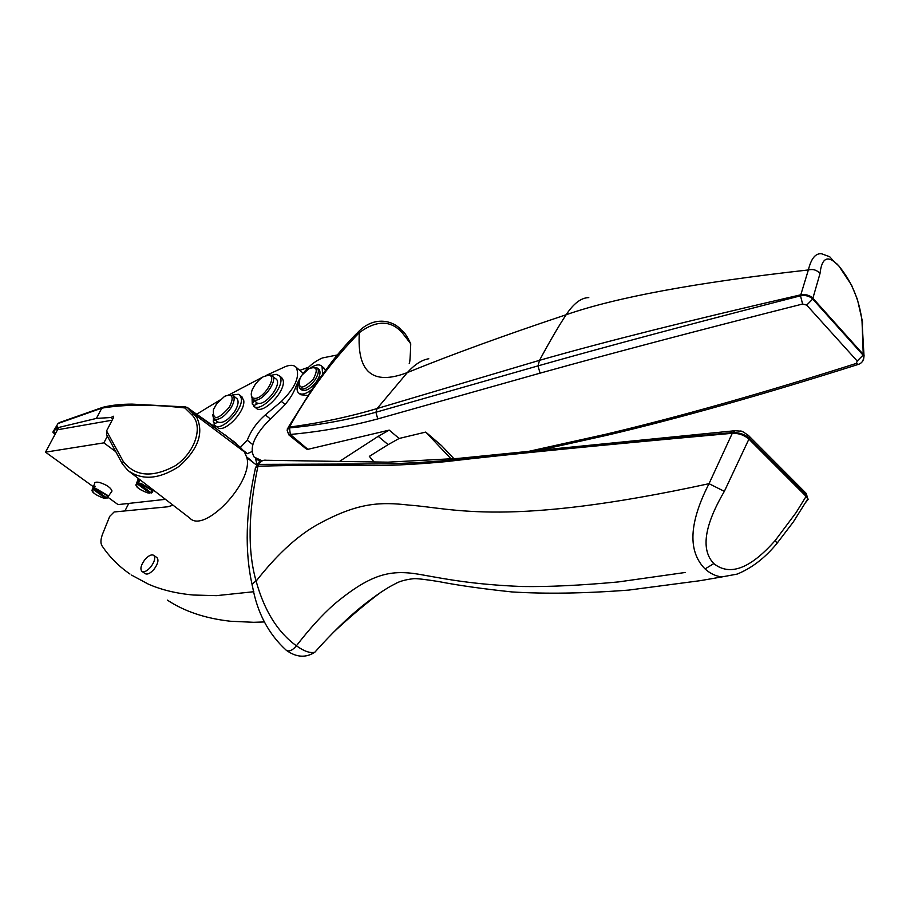 <?xml version="1.0" encoding="UTF-8"?>
<svg xmlns="http://www.w3.org/2000/svg" width="910" height="910" viewBox="0 0 910 910"><rect width="100%" height="100%" fill="white"/><g stroke="black" fill="none" stroke-linecap="round" stroke-linejoin="round"><path stroke-width="1.36" d="M129.959 574.039L127.946 572.629C117.549 565.121 108.893 556.169 101.977 545.773C100.373 543.099 100.635 539.038 102.762 533.578L109.712 516.38L114.091 511.989L167.633 506.802L173.082 505.209M131.563 575.109L148.307 584.118C161.388 589.851 176.404 593.491 193.352 595.026L216.421 595.652L253.81 591.716M167.372 600.111C184.32 611.384 205.319 618.425 230.367 621.234L253.719 622.303L264.435 621.951M263.456 460.38C261.136 460.744 258.986 462.223 257.018 464.794L255.426 458.071M308.49 367.253L299.777 370.359M303.269 373.191L302.62 372.736M245.416 453.408L247.418 453.669L251.933 451.599M250.045 459.504L254.55 463.668M124.932 510.942L128.754 503.423M374.169 462.075L369.323 456.365L388.126 444.637L378.207 436.334L339.896 461.154M451.201 459.027L425.755 432.079L399.126 438.472L388.126 444.637M337.257 354.98L322.367 357.971C310.515 363.215 301.779 372.588 296.137 386.079C293.316 393.962 288.436 401.378 281.486 408.351L266.061 423.446C253.367 437.539 249.397 448.755 254.152 457.07L262 460.756M186.96 407.293L184.912 407.953L191.691 414.63L194.183 414.152L244.426 451.951L240.399 447.345L247.281 440.258C250.864 430.726 256.882 422.274 265.333 414.914L281.361 401.424C295.25 387.785 300.198 376.433 296.205 367.378C293.828 364.842 290.074 364.648 284.944 366.81L265.936 375.534M528.369 451.44L605.628 434.298C679.087 416.86 762.66 393.222 856.344 363.397L857.197 361.031L863.078 355.162L812.721 299.037L812.892 298.241C809.707 295.193 805.634 294.066 800.675 294.829C691.168 320.024 604.126 341.853 539.528 360.326L377.138 408.533C348.917 416.939 319.694 423.127 289.448 427.074L287.355 428.792M288.766 434.832L287.06 429.998L289.13 427.95C318.966 425.152 347.904 419.92 375.91 412.253L377.752 418.918L540.074 373.157C613.021 352.864 700.541 329.818 802.62 304.02L806.692 305.1L857.197 361.031M377.752 418.918C349.429 426.54 320.263 431.727 290.29 434.457L307.864 449.335L389.218 430.111L399.126 438.472M425.755 432.079L441.6 445.661L454.033 458.788M262.626 377.138L229.195 394.724M219.708 400.173L196.571 414.289M240.399 447.345L225.145 434.957M255.505 404.609L256.631 402.584M280.871 376.979L282.714 379.208C287.867 389.321 262.592 416.166 255.801 407.828L254.038 406.417M216.239 422.934L217.217 421.444M241.582 396.612L243.709 400.366C245.939 411.616 223.2 434.525 217.16 427.154L215.386 425.755M775.047 545.636L776.913 543.452L775.331 540.347C750.375 568.682 729.877 576.428 713.804 563.597C700.7 549.845 704.215 525.764 724.349 491.354L748.919 439.098L806.101 496.359L807.796 498.873L805.532 502.798M267.312 375.227L270.179 374.875L276.378 379.22C282.02 384.248 266.425 405.166 258.372 403.323L253.367 405.871C260.135 414.198 285.433 387.307 280.303 377.206L279.438 375.796L281.85 377.786M253.992 405.496L252.263 404.097L254.208 400.627M252.263 404.097L252.093 398.842M271.476 375.238L276.174 374.317L279.438 375.796M215.249 423.389L213.281 421.83L214.794 419.533M213.281 421.83L213.475 418.452M232.323 394.997L238.352 394.292L239.956 395.315L241.298 398.432C243.505 409.671 220.755 432.603 214.737 425.243L213.861 424.026L218.036 422.103C222.961 423.616 228.569 419.965 234.86 411.161C238.227 405.394 238.943 401.242 237.01 398.716L236.418 398.25M276.378 379.22L275.639 378.605M806.055 501.911L808.205 499.362L806.362 495.506L749.192 438.233L748.919 439.098C744.243 435.082 738.715 433.149 732.357 433.285C603.523 444.888 507.939 454.34 445.604 461.654C419.885 464.066 396.043 465.397 374.09 465.636C341.341 464.885 302.62 465.078 257.939 466.204C248.146 512.944 247.543 551.255 256.119 581.137C264.332 610.781 277.766 632.336 296.41 645.793C309.741 628.548 322.311 614.728 334.129 604.331L334.391 604.092C373.862 571.287 393.154 569.182 425.152 575.382C445.104 578.885 473.405 584.607 522.26 586.518C548.593 586.927 580.625 585.403 618.368 581.934L685.366 572.458M748.327 435.253L749.26 436.299L749.192 438.233C744.96 434.388 739.432 432.5 732.618 432.568C609.029 443.932 514.23 453.18 448.198 460.312C421.626 462.655 396.874 463.873 373.93 463.952L258.849 464.384L256.085 466.637M724.349 491.354L709.027 483.676L732.618 432.568L734.927 430.726L740.148 431.124C741.172 430.521 744.209 432.239 749.26 436.299L806.362 493.584L806.101 496.359L796.102 512.592L775.331 540.347M255.232 468.332L258.849 464.384C260.84 461.108 263.274 459.743 266.152 460.267L387.956 462.166L458.674 458.378L734.006 430.817M252.502 586.404C251.478 584.777 252.684 583.026 256.119 581.137C278.289 552.836 300.289 533.146 322.129 522.078L322.379 521.942C359.359 502.559 380.698 501.854 409.193 505.118L409.363 505.13C453.089 508.178 506.37 527.72 709.027 483.676C688.972 522.886 687.653 551.312 705.057 568.943C710.221 573.596 715.84 576.246 721.903 576.917L700.234 580.671L628.73 590.089C584.755 593.434 545.818 594.048 511.909 591.932C482.493 588.827 457.98 585.346 438.358 581.501C424.492 579.306 416.166 578.373 413.367 578.714C405.223 579.659 399.035 581.433 394.803 584.038C386.818 587.905 375.989 595.231 362.294 606.003L362.066 606.196C347.336 618.106 331.593 633.451 314.826 652.231C310.162 653.403 304.02 651.253 296.41 645.793C292.588 650.332 289.243 651.856 286.377 650.354L286.377 650.354C268.575 634.168 257.28 612.851 252.502 586.404M165.438 499.34L118.072 504.606L108.165 497.451M93.343 486.736L45.5 452.156L103.888 442.863L107.357 436.197M53.656 431.875L57.341 426.699L57.114 427.848L96.38 418.418L101.784 408.158L58.103 423.491L52.951 432.102L55.612 433.308L45.5 452.156M112.157 420.192L59.298 429.463L57.114 427.848M58.308 428.724L57.512 429.77L55.556 428.337M55.612 433.308L57.512 429.77M122.213 463.611L106.629 434.696L106.561 430.919L113.511 417.588L113.488 416.245L110.997 417.508L96.38 418.418M112.829 418.896L110.997 417.508M191.691 414.63C203.624 425.891 195.513 451.804 175.585 465.579C152.596 478.046 135.146 476.669 123.248 461.438L122.406 463.952L127.98 470.504C142.199 480.707 159.318 479.297 179.315 466.261C198.084 449.312 203.931 433.092 196.867 417.576L187.301 407.43L191.487 410.546L187.335 407.464L184.912 407.953C152.22 404.245 124.511 404.313 101.784 408.158L103.148 407.225C111.486 405.166 121.155 404.131 132.121 404.12L185.913 406.952M123.248 461.438L106.561 430.919M52.951 432.102L54.964 434.514M144.588 560.025C140.879 565.269 139.992 569.057 141.937 571.378C144.326 572.515 147.363 570.934 151.026 566.634C154.723 561.402 155.61 557.625 153.71 555.305C151.31 554.144 148.273 555.714 144.588 560.025M141.937 571.378L145.202 573.675C147.602 574.813 150.628 573.232 154.29 568.943C157.976 563.711 158.863 559.934 156.952 557.614L156.85 557.546M325.393 370.313L323.414 367.572M322.595 374.124L322.038 366.411C319.649 364.011 315.827 364.489 310.583 367.867M298.73 381.995C296.649 386.864 296.501 390.435 298.287 392.71C301.153 395.293 305.601 394.269 311.664 389.673M299.231 393.484L300.744 394.747L307.773 395.486M318.352 368.868L319.148 369.528C320.911 372.315 319.922 376.467 316.191 381.984C310.208 389.241 305.248 391.812 301.301 389.708M288.14 427.495L314.257 385.885L331.103 362.772C335.244 357.221 346.96 343.081 356.811 333.356L359.348 332.616C332.013 360.678 308.706 392.153 289.448 427.074L290.29 434.457M836.517 263.479L838.952 265.993C824.653 253.526 835.721 259.168 821.707 253.81C815.644 252.991 811.208 258.372 808.364 269.952C696.457 282.487 615.717 297.422 566.145 314.746C504.231 335.415 451.303 354.684 407.35 372.565L377.138 408.533L375.91 412.253L537.992 365.888C603.66 347.245 691.168 323.88 800.493 295.807L802.62 304.02M862.475 325.268L862.487 321.696L857.413 299.401L851.567 285.149L838.997 266.175C828.18 254.584 821.844 257.075 819.99 273.637C817.043 270.054 813.176 268.825 808.364 269.952L800.493 295.807C805.441 294.931 809.513 296.012 812.721 299.037L806.692 305.1M838.997 266.175C851.714 281.668 859.393 300.027 862.032 321.264L863.237 354.354L812.892 298.23L819.99 273.637M863.544 359.53L864.09 355.594L863.237 354.354L863.931 356.413L862.953 360.804M409.227 363.454C409.83 363.374 410.33 356.822 410.74 343.787L402.3 332.855C390.879 320.081 376.558 319.99 359.348 332.616C356.834 372.452 372.838 385.76 407.35 372.565C414.767 364.432 421.91 359.825 428.792 358.756M253.162 398C250.887 396.703 250.648 393.802 252.423 389.287L255.471 384.031L259.737 379.334L263.445 376.638L268.598 375.204C278.312 375.648 263.081 400.093 254.174 398.284L253.162 398M272.454 375.978C278.073 380.994 262.444 401.947 254.413 400.116L252.309 399.092L251.251 394.769M228.251 394.974L233.085 395.566C235.007 398.091 234.28 402.231 230.912 408.01C224.156 417.315 218.411 420.852 213.645 418.634L212.553 414.505M229.343 407.202C217.945 420.045 212.644 420.841 213.44 409.602L216.705 403.71L224.656 396.294C232.687 393.382 234.257 397.022 229.343 407.202M94.856 487.191L93.855 486.463L95.231 486.293L94.276 488.59L96.642 488.932L107.744 495.45L107.744 497.85M105.469 498.293L103.262 497.963C94.913 494.892 91.5 492.003 93.047 489.318L105.469 498.293L106.265 497.702M93.047 489.318L93.855 486.463M139.025 481.652L137.956 480.855L139.423 480.673L138.457 483.039L140.959 483.381L152.323 490.137L152.198 492.617M149.752 493.095L147.431 492.765C138.764 489.591 135.34 486.6 137.137 483.801L149.752 493.095L150.582 492.447M137.137 483.801L137.956 480.855M138.616 483.62L140.948 483.938L151.777 490.376L151.231 492.924L138.457 483.039M94.424 489.148L96.642 489.466L107.221 495.677L106.857 498.123L94.276 488.59M312.972 379.55C302.086 389.924 297.763 389.56 299.993 378.435L302.04 375.057L308.672 368.823C316.771 365.786 318.363 369.13 313.45 378.856L312.972 379.55M312.517 367.356L317.465 368.118C319.16 370.688 318.352 374.579 315.042 379.8L314.507 380.573C308.308 388.024 303.28 390.538 299.424 388.115L298.56 384.009M92.433 489L94.549 483.79C94.481 482.209 96.153 481.777 99.554 482.493C106.527 484.712 110.679 487.544 112.021 490.99L111.293 492.128M863.977 355.378L862.032 321.264M212.815 426.779C216.842 428.189 215.966 427.165 210.187 423.696L191.521 410.581M115.286 451.326L103.888 442.863M244.426 451.951L246.917 457.741C253.412 482.277 204.056 534.17 189.758 518.04L129.675 471.812M289.005 435.025L306.363 449.017L307.864 449.335M859.575 363.92L858.21 364.432L856.344 363.397M389.218 430.111L378.207 436.334M246.917 457.741L256.609 465.067M252.787 444.603L247.281 440.258M247.418 453.669L242.902 450.132M807.545 498.293L806.362 493.595M52.848 432.148L57.933 423.639L59.377 422.581L102.443 407.43M191.373 410.467L236.463 443.488M260.214 461.632L255.972 458.299M540.074 373.157L537.992 365.888L539.528 360.326C549.742 341.352 558.615 326.167 566.145 314.746C573.63 303.451 581.183 297.729 588.781 297.604M400.81 329.693L402.3 332.855M382.154 591.329C367.64 601.976 351.442 615.592 333.583 632.177M105.606 498.35L103.319 498.009C95.743 495.029 91.956 492.401 91.967 490.115L92.9 488.761M149.9 493.163L147.5 492.822C139.81 489.83 135.965 487.157 135.943 484.78L136.989 483.233M713.804 563.597L705.057 568.943M288.777 434.843L290.256 435.139M608.506 434.912L605.628 434.298M270.509 419.089L265.333 414.914M285.114 404.495L281.361 401.424M805.191 492.412L806.362 493.584M255.096 401.344L257.598 403.369M239.956 395.315L242.367 397.249M216.296 420.716L218.116 422.149M233.085 395.566L237.01 398.716M156.952 557.614L153.71 555.305M260.078 461.723L255.198 457.889M324.472 368.47L322.038 366.411M317.465 368.118L319.148 369.528M864.09 355.594L863.943 356.413C863.726 360.622 861.815 363.306 858.21 364.432L858.21 364.432C762.989 394.633 679.372 418.213 607.357 435.173L539.175 450.313M357.744 332.457C374.078 315.042 393.837 320.627 401.64 330.444C403.801 331.286 406.838 335.733 410.74 343.787L410.74 343.787M151.435 492.992L153.597 490.217M107.061 498.191L112.021 490.99M136.454 483.483L138.411 478.535M807.796 498.873L793.338 521.942L776.913 543.463C765.048 557.91 751.785 568.124 737.123 574.108L721.903 576.917M300.141 388.707L300.8 389.252M252.161 584.88C244.608 551.278 245.666 512.546 255.335 468.707M215.784 420.306L214.168 419.044M254.436 400.81L252.957 399.615M314.826 652.231C305.84 658.078 296.353 657.452 286.366 650.343M296.216 367.378L303.223 373.248M250.557 460.005L246.781 457.048"/></g></svg>
